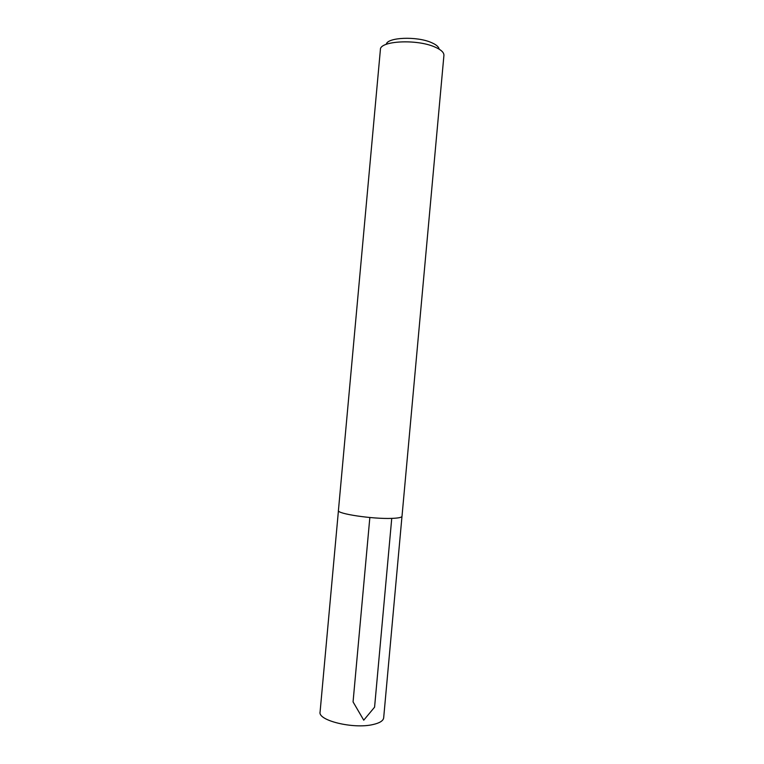 <?xml version="1.0" encoding="UTF-8"?>
<svg xmlns="http://www.w3.org/2000/svg" width="764" height="764" viewBox="0 0 764 764"><rect width="100%" height="100%" fill="white"/><g stroke="black" fill="none" stroke-linecap="round" stroke-linejoin="round"><path stroke-width="1.15" d="M439.099 49.125C438.775 46.805 436.177 44.608 431.307 42.536C416.676 36.013 387.176 37.321 386.278 44.322M443.922 55.419L443.922 55.38C444.065 52.439 440.971 49.622 434.64 46.919C416.428 38.859 379.66 40.903 380.396 49.603L380.396 49.641M443.922 55.38L402.007 516.292C401.778 517.448 398.359 518.145 391.751 518.384C372.717 519.186 336.599 513.761 338.423 510.505L380.396 49.603M401.979 516.426L383.671 717.845C383.28 720.786 379.727 723.021 373.004 724.539C353.608 729.238 317.767 720.548 320.078 712.048L338.433 510.648M369.843 517.514L353.063 701.896L363.74 720.185L374.58 707.178L391.741 518.384"/></g></svg>
